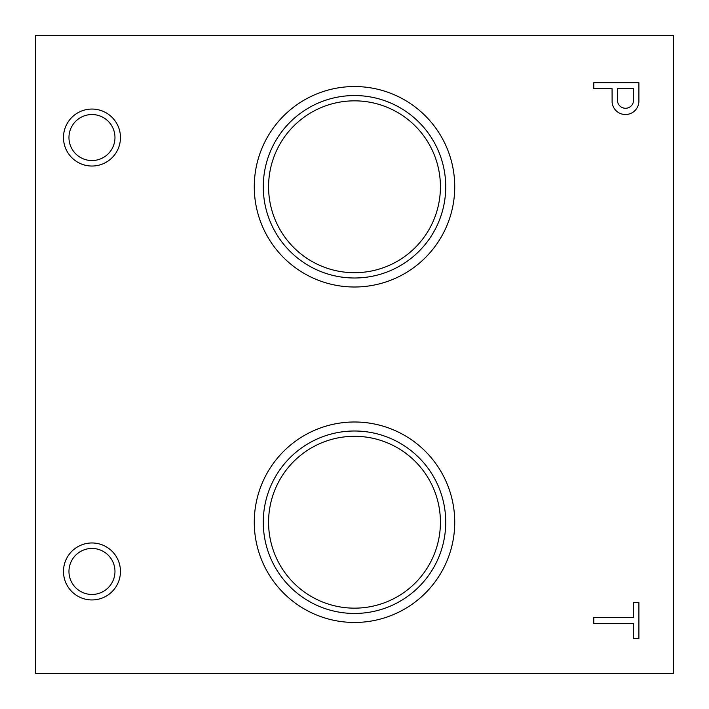 <?xml version="1.0" encoding="UTF-8"?>
<svg xmlns="http://www.w3.org/2000/svg" width="709" height="709" viewBox="0 0 709 709"><rect width="100%" height="100%" fill="white"/><g stroke="black" fill="none" stroke-linecap="round" stroke-linejoin="round"><path stroke-width="1.06" d="M268.578 186.768A85.922 85.922 0 0 1 354.5 100.846A85.922 85.922 0 0 1 440.422 186.768A85.922 85.922 0 0 1 354.5 272.699A85.922 85.922 0 0 1 268.578 186.768M445.731 186.768A91.231 91.231 0 0 1 308.885 265.778A91.231 91.231 0 0 1 308.885 107.768A91.231 91.231 0 0 1 445.731 186.768M454.735 186.768A100.235 100.235 0 0 1 304.383 273.577A100.235 100.235 0 0 1 304.383 99.969A100.235 100.235 0 0 1 454.735 186.768M268.578 522.232A85.922 85.922 0 0 1 354.5 436.301A85.922 85.922 0 0 1 440.422 522.232A85.922 85.922 0 0 1 354.5 608.154A85.922 85.922 0 0 1 268.578 522.232M445.731 522.232A91.231 91.231 0 0 1 308.885 601.232A91.231 91.231 0 0 1 308.885 443.222A91.231 91.231 0 0 1 445.731 522.232M454.735 522.232A100.235 100.235 0 0 1 304.383 609.031A100.235 100.235 0 0 1 304.383 435.423A100.235 100.235 0 0 1 454.735 522.232M633.527 638.375L638.889 638.375L638.889 602.65L633.527 602.65L633.527 617.468L593.788 617.468L593.788 623.468L633.527 623.468L633.527 638.375M612.115 102.38A13.427 13.427 0 0 0 625.825 114.512A13.427 13.427 0 0 0 638.889 101.688L638.889 82.714L593.788 82.714L593.788 88.714L612.071 88.714L612.115 102.38M63.482 137.546A28.484 28.484 0 0 0 106.208 162.219A28.484 28.484 0 0 0 106.208 112.873A28.484 28.484 0 0 0 63.482 137.546M63.482 571.454A28.484 28.484 0 0 0 106.208 596.127A28.484 28.484 0 0 0 106.208 546.781A28.484 28.484 0 0 0 63.482 571.454M35.45 673.55L673.55 673.55L673.55 35.45L35.45 35.45L35.45 673.55M68.959 137.546A23.007 23.007 0 0 0 103.47 157.469A23.007 23.007 0 0 0 103.47 117.623A23.007 23.007 0 0 0 68.959 137.546M68.959 571.454A23.007 23.007 0 0 0 103.47 591.377A23.007 23.007 0 0 0 103.47 551.531A23.007 23.007 0 0 0 68.959 571.454M617.424 100.191A8.083 8.083 0 0 0 625.028 108.255A8.083 8.083 0 0 0 633.527 101.13L633.527 88.714L617.424 88.714L617.424 100.191"/></g></svg>
